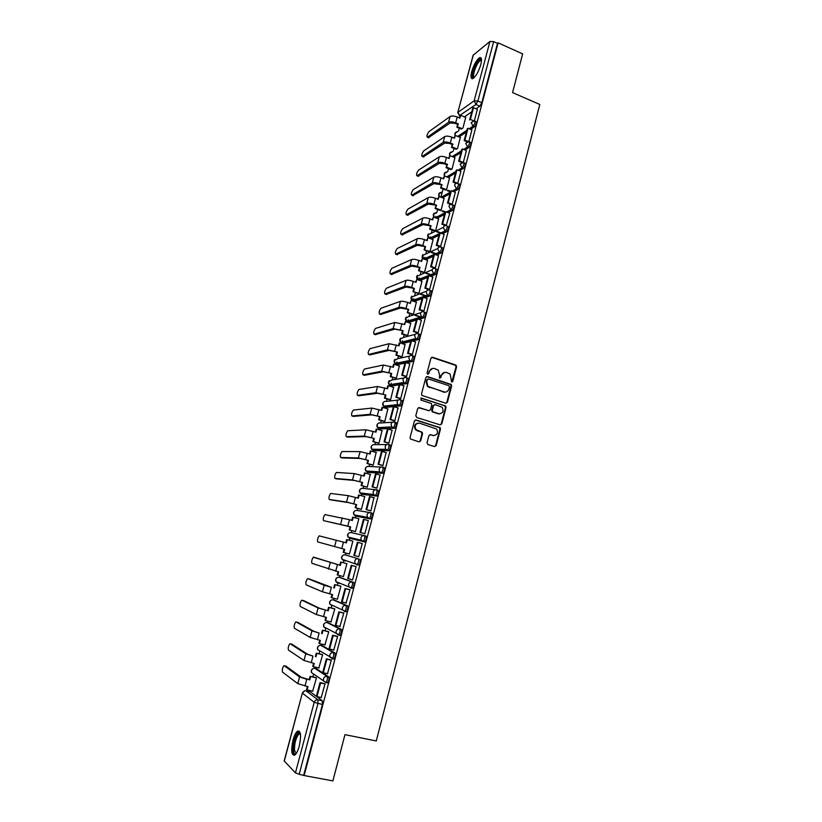 <?xml version="1.0" encoding="UTF-8"?>
<svg xmlns="http://www.w3.org/2000/svg" width="822" height="822" viewBox="0 0 822 822"><rect width="100%" height="100%" fill="white"/><g stroke="black" fill="none" stroke-linecap="round" stroke-linejoin="round"><path stroke-width="1.23" d="M451.668 382.055L452.809 381.387L456.59 366.787L455.676 364.989L432.567 357.262L430.913 358.217L427.05 372.921L427.707 374.195L428.868 373.517L429.372 371.616C430.327 369.006 432.095 367.989 434.674 368.554L438.208 370.157L439.585 374.976L439.38 377.925L440.89 377.473L441.383 375.572C442.328 372.972 444.086 371.955 446.644 372.51L450.117 374.061L451.668 382.055M451.761 382.086L456.015 366.889L455.552 365.358L431.642 357.313M427.841 374.226L429.372 371.616M439.852 378.171L441.383 375.572M326.786 682.733L327.526 682.897C328.975 680.78 329.365 678.746 328.687 676.804L316.285 668.625M333.002 658.854L333.824 659.038C335.304 656.912 335.684 654.887 334.996 652.997L322.44 645.691M338.274 635.057L340.092 635.334C341.582 633.176 341.973 631.183 341.264 629.333L328.564 622.891M344.48 611.486L346.319 611.763C347.829 609.595 348.23 607.612 347.5 605.804L334.657 600.224M350.645 588.038L352.504 588.336C354.046 586.148 354.436 584.175 353.696 582.428L340.709 577.691M480.788 64.599C482.041 59.246 481.61 56.954 479.462 57.746C476.431 60.088 473.842 64.722 471.715 71.637C470.441 76.991 470.883 79.282 473.04 78.511C476.051 76.199 478.64 71.555 480.788 64.599M299.27 746.088C301.417 735.598 300.842 730.614 297.523 731.148C295.817 732.474 294.317 735.474 293.012 740.139C290.834 750.568 291.42 755.552 294.759 755.099C296.454 753.774 297.965 750.774 299.27 746.088M427.029 442.77L427.974 444.568L434.53 446.572L436.194 445.565L440.458 429.084L440.119 427.656L416.107 419.991L414.432 420.977L410.065 437.592L410.353 438.958L419.025 441.846L420.7 440.839L422.549 433.739L422.241 432.351L415.963 429.587C414.247 425.498 415.47 423.371 419.621 423.207L436.636 429.022C438.455 433.102 437.273 435.249 433.102 435.475L430.543 434.684L428.879 435.691L427.029 442.77M498.122 42.857L522.658 53.892L512.558 92.609L539.807 104.456L376.271 740.961L344.963 734.642L332.889 780.9L304.13 775.547L498.122 42.857L497.505 43.34L493.652 41.603L477.88 101.034L475.979 104.517L459.179 115.779M445.76 403.242L447.404 402.266L451.627 385.97L451.206 384.47L427.502 376.579L425.837 377.545L421.522 393.964L421.892 395.413L445.76 403.242M446.058 407.465L441.815 423.854L440.16 424.851L416.754 417.535L415.809 415.716L417.668 408.637L419.343 407.65L428.868 410.661L430.523 409.675L431.745 405.01L431.375 403.561L420.915 400.047L421.429 398.095L445.678 406.006L446.058 407.465L445.493 407.517L441.25 423.885L441.815 423.854M310.089 691.692L322.347 700.755L317.898 699.81L317.95 703.57L299.177 774.273L295.437 772.875L284.176 760.936L302.362 693.038L284.278 761.162M459.303 128.263L458.573 131.006M453.929 148.402L453.169 151.238M448.524 168.654L447.743 171.593M443.089 189.019L442.236 192.214M442.226 192.235L440.9 197.198M437.623 209.497L436.739 212.785M435.814 216.258L435.413 217.758M432.125 230.078L431.303 233.16M430.348 236.736L429.896 238.431L439.308 233.982M426.597 250.782L425.796 253.782M424.851 257.317L424.378 259.094M421.039 271.599L420.258 274.527M419.333 278.011L418.84 279.86M415.459 292.529L414.689 295.386M413.774 298.818L413.261 300.749M409.839 313.572L409.089 316.357M408.185 319.748L407.65 321.751M404.188 334.739L403.468 337.441M402.575 340.781L402.02 342.866M401.999 342.949L401.845 343.514M398.506 356.018L397.807 358.649M396.923 361.937L396.348 364.105M396.327 364.177L396.142 364.876M392.793 377.421L392.115 379.97M391.241 383.216L390.645 385.456M390.625 385.518L390.399 386.371M387.049 398.947L386.381 401.413M384.902 406.993L384.634 407.979M381.264 420.587L380.627 422.981M379.137 428.57L378.829 429.711M375.459 442.349L374.842 444.661M373.342 450.281L372.993 451.576M369.612 464.235L369.016 466.475M367.516 472.116L367.126 473.554M363.735 486.254L363.16 488.402M361.649 494.063L361.228 495.656M357.827 508.386L357.272 510.452M355.762 516.144L355.289 517.891M351.888 530.652L351.354 532.635M349.833 538.348L349.319 540.249M345.898 553.062L345.404 554.942M344.069 559.916L343.329 562.7M339.876 575.626L339.414 577.363M338.058 582.459L337.297 585.285M333.824 598.324L333.393 599.916M331.996 605.146L331.235 607.992M327.731 621.144L327.341 622.603M325.902 627.967L325.142 630.823M321.597 644.099L321.248 645.424M319.779 650.921L319.008 653.798M315.432 667.187L315.124 668.368M313.614 674.03L312.843 676.907M309.236 690.418L308.959 691.446M304.13 775.547L299.177 774.273M497.505 43.34L481.784 102.709L479.884 106.182L476.092 108.802M471.797 111.782L464.44 116.878M473.359 54.858L457.751 112.635L473.123 55.208L489.943 41.47L493.652 41.603M468.848 141.59L471.89 129.897M457.535 148.463L460.31 137.49M461.553 162.489L458.625 161.307L459.375 160.855L463.31 162.448L466.403 150.57M452.059 169.003L454.926 157.69M457.762 183.368L460.885 171.366M446.562 189.646L449.511 178.004M452.203 204.349L455.337 192.276M440.294 210.524L441.095 210.165L444.065 198.431M446.233 225.629L449.757 213.299M435.598 230.776L438.578 218.96M440.397 246.919L444.137 234.445M429.372 251.809L424.111 249.857L430.06 251.501L433.071 239.613M434.53 268.178L435.321 267.993L438.496 255.714M423.833 272.606L418.542 270.695L424.522 272.329L427.532 260.379M428.848 289.601L429.629 289.447L432.814 277.096M418.264 293.526L412.942 291.635L418.943 293.279L421.963 281.258M423.135 311.148L423.905 311.035L427.111 298.602M412.572 314.518L413.332 314.343L416.364 302.249M417.381 332.818L418.151 332.735L421.357 320.231M406.941 335.674L407.681 335.53L410.723 323.365M411.606 354.611L412.367 354.559L415.583 341.983M401.27 356.933L402.009 356.84L405.061 344.593M405.791 376.527L406.541 376.507L409.767 363.858M395.567 378.315L396.296 378.264L399.358 365.934M444.24 392.258L443.49 392.012M399.944 398.567L400.694 398.588L403.91 385.857M389.834 399.821L390.563 399.8L393.615 387.398M394.057 420.741L394.796 420.792L398.012 407.989M384.069 421.45L384.788 421.47L387.84 408.986M388.148 443.037L388.878 443.13L392.073 430.235M378.274 443.192L378.983 443.253L382.025 430.687M382.199 465.468L382.918 465.591L386.093 452.614M372.448 465.067L373.137 465.17L376.157 452.511M376.209 488.021L376.928 488.186L380.041 475.116M366.581 487.066L367.27 487.199L370.219 474.448M370.188 510.719L370.897 510.914L373.876 497.721M360.683 509.178L361.361 509.363L364.773 496.56L364.187 496.488M364.136 533.54L364.834 533.776L368.338 520.573L364.064 519.483L360.581 532.553L364.855 533.704M354.755 531.423L355.423 531.659L358.854 518.785L353.234 517.326L352.391 520.47L349.484 519.689L347.757 526.131L350.665 526.923L323.539 520.645L347.757 526.131M362.266 543.496L361.546 543.311L362.255 543.496L358.741 556.771L358.022 556.566L358.741 556.771M352.905 541.123L352.217 540.948L352.895 541.133L349.453 554.069L348.775 553.874L349.453 554.049M356.142 566.584L351.22 565.32L347.706 578.524L352.607 579.911L356.152 566.543L355.423 566.399M338.058 571.752L337.215 574.897L343.442 576.612L346.915 563.594L346.216 563.45M346 602.988L349.997 589.734L349.278 589.549M336.897 599.074L337.4 599.289L340.894 586.189L340.205 586.004M339.928 626.426L343.812 613.058L343.103 612.832M330.947 621.905L334.831 608.927L334.164 608.691M333.753 649.997L337.595 636.526L336.886 636.259M324.906 644.859L328.738 631.789L328.081 631.512M327.516 673.691L331.328 660.128L330.629 659.83M318.802 667.937L322.614 654.785L321.957 654.466M321.227 697.529L325.029 683.873L324.341 683.534M312.648 691.148L316.449 677.914L315.802 677.554M345.271 554.901L358.33 558.785C359.08 560.491 358.68 562.443 357.128 564.652L354.991 563.317L354.755 561.036C355.402 559.268 356.594 558.518 358.33 558.785L345.271 554.901C343.586 554.655 342.435 555.374 341.798 557.069L342.034 559.279L343.74 560.645L343.339 559.679M364.413 541.986L361.187 540.239L360.899 537.876C361.546 536.129 362.728 535.389 364.454 535.667L365.975 536.067C366.756 537.732 366.355 539.674 364.773 541.904L349.699 538.307L348.045 537.013L347.778 534.742C348.394 533.057 349.545 532.337 351.22 532.605L364.269 535.615M370.619 512.702L372.068 513.092C372.859 514.716 372.448 516.637 370.845 518.888L355.577 516.093M376.712 489.861L378.12 490.261C378.921 491.823 378.51 493.745 376.887 496.015L362.985 494.443L361.516 494.032L361.084 493.005M382.785 467.163L384.131 467.554C384.953 469.074 384.542 470.985 382.898 473.277L368.842 472.496L367.383 472.075L366.931 471.057M388.816 444.589L390.111 444.979C390.953 446.459 390.532 448.35 388.868 450.662L374.657 450.672L373.209 450.24L372.756 449.254M394.807 422.148L396.06 422.539C396.913 423.977 396.492 425.858 394.796 428.19L380.442 428.971L378.541 427.584M401.968 400.232C402.842 401.619 402.42 403.489 400.694 405.852L386.206 407.393L384.285 406.047M407.846 378.048C408.74 379.394 408.308 381.254 406.561 383.638L400.201 384.665M399.204 384.819L391.93 385.939L390.008 384.645M413.692 355.988C414.596 357.293 414.165 359.152 412.397 361.557L406.52 362.79M404.979 363.108L397.622 364.598L395.701 363.375M419.508 334.061C420.422 335.325 419.98 337.164 418.193 339.599L412.706 341.007M410.723 341.51L403.283 343.38L401.362 342.229M425.282 312.257C426.207 313.48 425.765 315.319 423.947 317.775L418.778 319.337M416.425 320.035L408.914 322.275L407.003 321.227M431.026 290.577C431.971 291.759 431.519 293.588 429.68 296.074L424.758 297.77M422.107 298.684L414.514 301.294L412.603 300.349M436.739 269.03C437.694 270.161 437.242 271.979 435.372 274.497L430.677 276.326M427.748 277.456L420.073 280.425L418.193 279.583M442.411 247.597C443.387 248.686 442.924 250.505 441.044 253.042L436.523 254.984M433.358 256.341L425.611 259.67L424.214 259.166M448.062 226.286C449.048 227.334 448.586 229.143 446.675 231.712L442.318 233.756M438.948 235.349L431.283 238.945M453.682 205.089C454.679 206.096 454.206 207.904 452.264 210.504L448.062 212.651M444.497 214.47L436.924 218.333M458.429 183.686L459.262 184.015C460.269 184.991 459.796 186.789 457.833 189.409L453.754 191.649M450.014 193.704L442.503 197.825M464.009 162.715L464.841 163.054C465.827 164.01 465.344 165.797 463.392 168.428L459.395 170.77M455.501 173.052L448.052 177.429M469.547 141.857L470.39 142.196C471.355 143.131 470.872 144.919 468.92 147.559L465.005 150.005M460.967 152.522L453.549 157.136M475.054 121.111L475.897 121.461C476.852 122.375 476.359 124.163 474.417 126.814L470.574 129.352M466.393 132.095L459.015 136.955M474.345 120.844L477.346 109.336M462.971 128.047L465.673 117.392M338.87 582.767L339.229 583.476M356.748 564.735L358.659 565.043C360.211 562.844 360.611 560.881 359.851 559.176M344.819 560.152L345.219 561.025M303.708 775.115L322.409 704.505L322.347 700.755M444.455 372.417L440.818 375.664M432.423 368.472L428.817 371.708M445.976 403.294L446.829 402.328L451.052 386.042L450.631 384.552L426.628 376.61M449.439 386.905L448.802 385.641L428.416 378.983L427.255 379.661L426.731 381.675L427.964 386.381L443.675 391.991C446.233 392.526 447.98 391.498 448.925 388.898L449.439 386.905M427.738 379.045L427.255 379.661M445.092 392.186L427.419 386.463L426.176 381.757L426.7 379.743M440.315 424.882L441.25 423.885M429.074 410.712L418.573 407.65M445.493 407.517L444.568 405.719L420.792 398.136M438.681 413.764C442.904 413.517 444.044 411.339 442.092 407.25L435.218 404.609L433.564 405.585L432.341 410.25L432.701 411.688L439.657 413.918M434.437 404.609L433.564 405.585M438.116 413.805L432.146 411.74L431.786 410.301L432.999 405.636M433.913 435.619L429.855 434.674M418.141 423.083C414.617 423.977 413.702 426.156 415.418 429.608L417.658 430.718M419.138 441.876L420.155 440.849L422.005 433.759L421.07 431.961L417.114 430.738M434.622 446.593L435.629 445.565L439.893 429.105L439.554 427.687L415.377 419.98M461.378 129.116L456.878 127.256L458.368 123.927L457.638 124.42L454.987 123.321L450.168 122.961L428.437 137.675M459.385 117.906L460.669 115.296L459.909 118.132L457.258 117.012C454.124 115.861 451.74 115.686 450.107 116.508L428.93 131.664C427.05 134.387 426.526 136.246 427.358 137.233L448.555 122.293C450.179 121.492 452.562 121.666 455.707 122.817L458.368 123.927M456.878 127.256L457.638 124.42M473.503 107.703L472.742 108.237L469.619 119.95L470.379 119.437L473.503 107.703L477.397 109.357M470.379 119.437L473.821 120.875M460.669 115.296L465.797 117.443M457.607 126.763L462.108 128.633M474.099 77.7L473.236 77.587C470.276 75.819 478.199 57.458 481.086 59.461L481.507 59.944M481.497 60.468L480.408 60.52C477.017 62.01 471.818 75.881 474.15 77.186L474.458 77.33M481.117 58.013L480.428 58.249C476.39 60.027 470.061 76.374 472.475 78.727M296.084 753.702C294.759 754.483 293.896 753.569 293.516 750.948C292.519 744.557 296.814 731.559 299.537 732.71L300.307 733.337M300.39 733.779L299.085 733.882C295.899 737.653 294.379 743.191 294.502 750.517L296.341 753.322M299.3 731.148L298.643 731.457C294.708 736.111 292.817 742.985 292.971 752.079L294.276 755.356M456.189 149.327L451.494 147.415L452.973 144.097L452.254 144.559L449.593 143.47L444.764 143.079L423.238 156.889M454.001 138.045L455.296 135.414L454.535 138.271L451.864 137.171C448.709 136.02 446.336 135.835 444.712 136.606L423.731 150.868C421.84 153.591 421.326 155.45 422.169 156.457L443.15 142.422C444.764 141.661 447.147 141.857 450.302 143.007L452.973 144.097M451.494 147.415L452.254 144.559M466.906 141.713L464.142 140.572L464.892 140.089L468.026 128.294L471.941 129.917M464.892 140.089L468.55 141.59M464.142 140.572L467.276 128.797L468.026 128.294M457.638 131.633L455.08 133.349L455.296 135.425L460.443 137.541M452.213 146.953L456.909 148.864M450.99 169.64L446.079 167.678L447.548 164.379L446.839 164.811L444.168 163.742L439.338 163.301L418.018 176.206M448.586 158.297L449.881 155.656L449.12 158.512L446.438 157.434C443.274 156.293 440.89 156.088 439.287 156.807L418.49 170.185C416.61 172.887 416.096 174.757 416.949 175.785L437.715 162.653C439.318 161.955 441.702 162.17 444.866 163.301L447.548 164.379M446.079 167.678L446.839 164.811M459.375 160.855L462.529 148.988L466.454 150.601M458.625 161.307L461.779 149.46L462.529 148.988M449.881 155.656L455.059 157.742M446.788 167.246L451.71 169.209M445.812 190.088L440.633 188.053L442.102 184.765L433.882 183.635L412.778 195.626M443.14 178.662L444.445 176L443.675 178.877L440.982 177.809C437.807 176.689 435.424 176.453 433.831 177.12L413.24 189.594C411.339 192.286 410.836 194.156 411.709 195.215L432.249 182.998C433.841 182.35 436.225 182.587 439.41 183.707L442.102 184.765M440.633 188.053L441.404 185.176M450.487 191.927L447.332 190.683M456.189 183.388L453.086 182.155L453.826 181.734L456.991 169.805L460.947 171.387M453.826 181.734L457.782 183.306M453.086 182.155L456.251 170.246L456.991 169.805M444.445 176L449.644 178.055M441.332 187.652L446.521 189.687M448.041 190.283L450.651 191.31M440.356 210.545L435.157 208.541L436.626 205.274L428.396 204.082L407.507 215.169M437.664 199.14L438.979 196.448L438.208 199.345L435.506 198.297C432.321 197.188 429.927 196.931 428.344 197.537L407.938 209.107C406.058 211.778 405.554 213.658 406.417 214.758L426.762 203.445C428.344 202.859 430.728 203.116 433.913 204.226L436.626 205.274M435.157 208.541L435.927 205.644M445.062 212.353L441.989 211.172M451.545 204.688L447.507 203.126L448.247 202.736L451.432 190.745L455.398 192.297M448.247 202.736L452.223 204.277M447.507 203.126L450.692 191.146L451.432 190.745M438.979 196.448L444.209 198.482M435.845 208.172L441.065 210.175M442.698 210.802L445.586 211.922M434.879 231.116L429.649 229.143L431.118 225.886L422.878 224.642L402.215 234.815M432.167 219.721L433.482 217.018L432.711 219.926L429.988 218.899C426.793 217.799 424.399 217.522 422.827 218.077L402.605 228.732C400.746 231.372 400.242 233.263 401.095 234.393L421.234 224.016C422.806 223.481 425.19 223.759 428.396 224.858L431.118 225.886M429.649 229.143L430.42 226.235M440.017 233.058L436.626 231.783M445.493 225.577L441.907 224.211L442.626 223.861L445.832 211.799L449.819 213.33M442.626 223.861L446.623 225.372M441.907 224.211L445.103 212.168L445.832 211.799M433.482 217.018L438.732 219.022M430.338 228.804L435.578 230.787M437.325 231.444L441.414 232.986M424.789 249.549L425.57 246.621L417.329 245.305L396.892 254.563M426.628 240.425L427.954 237.702L427.173 240.63L424.45 239.613C421.234 238.524 418.85 238.226 417.288 238.719L397.242 248.47C395.403 251.07 394.899 252.971 395.742 254.142L415.675 244.699C417.237 244.216 419.621 244.524 422.837 245.603L425.57 246.621M424.111 249.857L424.892 246.929M435.773 254.173L431.262 252.498M440.243 246.898L436.266 245.418L436.985 245.1L440.212 232.965L444.209 234.476M436.985 245.1L441.003 246.59M436.266 245.418L439.482 233.304L440.212 232.965M427.954 237.702L433.225 239.675M431.951 252.2L436.472 253.864M419.22 270.417L420.001 267.469L411.75 266.092L391.549 274.425M421.07 261.242L422.395 258.498L421.614 261.437L418.871 260.44C415.644 259.362 413.261 259.043 411.709 259.485L391.847 268.301C390.029 270.88 389.536 272.781 390.368 273.993L410.096 265.496C411.637 265.074 414.031 265.393 417.257 266.472L420.001 267.469M418.542 270.695L419.323 267.746M430.903 275.165L425.878 273.346M434.704 268.239L430.594 266.749L431.314 266.451L434.55 254.255L438.568 255.734M431.314 266.451L435.341 267.931M430.594 266.749L433.831 254.563L434.55 254.255M422.395 258.498L427.697 260.44M426.567 273.079L431.601 274.897M413.61 291.389L414.401 288.43L406.14 286.991L386.176 294.379M415.47 282.172L416.816 279.408L416.024 282.367L413.271 281.381C410.024 280.323 407.64 279.973 406.099 280.353L386.432 288.234C384.634 290.783 384.141 292.694 384.963 293.957L404.475 286.405C406.006 286.035 408.4 286.385 411.647 287.443L414.401 288.43M412.942 291.635L413.733 288.676M426.125 296.3L420.504 294.317M429.022 289.673L424.892 288.193L425.601 287.936L428.858 275.668L432.896 277.127M425.601 287.936L429.649 289.385M424.892 288.193L428.149 275.945L428.858 275.668M430.153 291.409L430.296 290.844M416.816 279.408L422.128 281.319M421.183 294.071L426.813 296.064M412.665 314.559L407.311 312.699L408.77 309.504L400.499 308.003L380.781 314.446M409.839 303.215L411.195 300.441L410.394 303.41L407.63 302.445C404.373 301.397 401.989 301.027 400.458 301.345L380.987 308.271C379.209 310.798 378.726 312.72 379.528 314.014L398.824 307.428C400.355 307.12 402.739 307.49 405.996 308.538L408.77 309.504M407.311 312.699L408.102 309.719M421.47 317.6L415.131 315.401M423.32 311.219L419.158 309.76L419.857 309.545L423.135 297.204L427.193 298.633M419.857 309.545L423.926 310.963M419.158 309.76L422.436 297.441L423.135 297.204M424.388 313.151L424.563 312.483M411.195 300.441L416.538 302.311M407.969 312.483L413.332 314.343M415.798 315.196L422.148 317.395M407.044 335.705L401.65 333.876L402.307 333.701L403.109 330.701L394.827 329.139L375.346 334.616M404.188 324.382L405.544 321.577L404.743 324.577L394.786 322.46L375.51 328.42C373.753 330.917 373.27 332.848 374.061 334.184L393.152 328.574L403.109 330.701M401.65 333.876L402.451 330.886M417.586 332.889L413.394 331.461L414.083 331.266L417.381 318.854L421.46 320.261M414.083 331.266L418.172 332.663M413.394 331.461L416.682 319.07L417.381 318.854M418.583 335.016L418.788 334.246M405.544 321.577L410.908 323.426M402.307 333.701L407.691 335.52M401.383 356.974L395.957 355.176L396.605 355.032L397.406 352.011L389.125 350.388L369.89 354.899M398.495 345.661L399.204 343.01L399.862 342.846L399.05 345.857L389.083 343.688L370.003 348.672C368.277 351.148 367.794 353.08 368.564 354.457L387.439 349.833L397.406 352.011M395.957 355.176L396.759 352.165M411.812 354.683L407.589 353.275L408.277 353.121L411.596 340.637L415.696 342.024M408.277 353.121L412.387 354.488M407.589 353.275L410.908 340.811L411.596 340.637M412.757 357.015L412.993 356.142M399.862 342.846L405.256 344.654M396.605 355.032L402.009 356.82M395.701 378.367L390.234 376.589L390.871 376.476L391.683 373.445L383.391 371.76L364.403 375.284M392.772 367.064L393.502 364.362L394.149 364.228L393.337 367.249L383.35 365.03L364.475 369.027C362.759 371.482 362.286 373.424 363.047 374.842L381.696 371.215L391.683 373.445M390.234 376.589L391.036 373.568M450.569 384.501L451.36 384.645M406.017 376.599L401.763 375.212L402.431 375.099L405.77 362.543L409.89 363.899M402.431 375.099L406.561 376.435M401.763 375.212L405.092 362.677L405.77 362.543M406.89 379.148L407.157 378.161M394.149 364.228L399.564 366.006M390.871 376.476L396.307 378.233M389.988 399.872L384.47 398.125L385.107 398.053L385.919 395.002L377.627 393.255L358.895 395.783M387.018 388.59L387.758 385.826L388.395 385.724L387.583 388.775L377.586 386.494L358.906 389.494C357.221 391.919 356.748 393.872 357.488 395.341L375.921 392.711L385.919 395.002M384.47 398.125L385.282 395.084M400.191 398.649L395.896 397.283L396.564 397.201L399.913 384.573L404.054 385.908M396.564 397.201L400.704 398.516M395.896 397.283L399.245 384.675L399.913 384.573M400.992 401.393L401.28 400.304M388.395 385.724L393.841 387.47M385.107 398.053L390.563 399.769M384.254 421.501L378.685 419.785L379.312 419.744L380.124 416.672L371.821 414.863L353.357 416.384M381.233 410.24L381.994 407.414L382.62 407.352L381.798 410.414L371.791 408.082L353.316 410.065C351.652 412.48 351.179 414.432 351.908 415.942L370.106 414.329L380.124 416.672M378.685 419.785L379.497 416.723M394.344 420.823L389.988 419.477L390.645 419.436L394.026 406.736L398.187 408.041M390.645 419.436L394.817 420.72M389.988 419.477L393.358 406.798L394.026 406.736M395.063 423.782L395.382 422.58M382.62 407.352L388.097 409.058M379.312 419.744L384.799 421.429M378.5 443.264L372.859 441.568L373.476 441.558L374.298 438.475L365.995 436.595L347.778 437.099M375.418 432.002L376.188 429.125L376.805 429.094L375.983 432.177L365.954 429.793L347.696 430.749C346.041 433.132 345.579 435.105 346.298 436.657L364.269 436.081L374.298 438.475M372.859 441.568L373.681 438.496M388.467 443.13L384.059 441.804L384.706 441.794L388.097 429.022L392.279 430.296M384.706 441.794L388.898 443.058M384.059 441.804L387.45 429.053L388.097 429.022M389.238 445.75L389.443 444.99M376.805 429.094L382.302 430.769M373.476 441.558L378.993 443.212M372.736 465.149L367.002 463.474L367.619 463.505L368.441 460.402L364.968 459.539L360.128 458.45L342.178 457.926M369.561 453.888L370.352 450.959L370.969 450.97L370.136 454.063L360.098 451.627L342.044 451.545C340.411 453.908 339.948 455.891 340.657 457.484L358.392 457.946L368.441 460.402M367.002 463.474L367.835 460.382M382.579 465.581L378.089 464.266L378.726 464.286L382.148 451.442L386.34 452.686M378.726 464.286L382.939 465.519M378.089 464.266L381.49 451.432L382.148 451.442M370.969 450.97L376.486 452.603M367.619 463.505L373.157 465.118M366.982 487.179L361.115 485.504L361.721 485.566L362.553 482.442L354.231 480.428L336.547 478.866M363.684 475.907L364.475 472.917L365.091 472.958L364.259 476.072L354.2 473.575L336.362 472.455C334.76 474.797 334.297 476.781 334.986 478.425L352.484 479.935L362.553 482.442M361.115 485.504L361.947 482.391M376.712 488.165L372.078 486.85L372.715 486.912L376.147 473.986L380.37 475.208M372.715 486.912L376.949 488.114M372.078 486.85L375.51 473.945L376.147 473.986M365.091 472.958L370.64 474.561M361.721 485.566L367.28 487.148M361.341 509.363L355.196 507.657L355.792 507.76L356.625 504.616L348.292 502.54L330.886 499.92M357.765 498.05L358.577 495.008L359.173 495.08L358.341 498.214L348.261 495.656L330.65 493.467C329.067 495.789 328.605 497.793 329.283 499.478L346.545 502.047L356.625 504.616M355.196 507.657L356.029 504.533M370.907 510.914L366.037 509.568L366.663 509.671L370.126 496.663L374.359 497.865M366.663 509.671L370.917 510.842M366.037 509.568L369.489 496.591L370.126 496.663M359.173 495.08L364.752 496.652M355.792 507.76L361.382 509.301M349.484 519.689L324.906 514.603C323.344 516.904 322.882 518.918 323.539 520.645M355.433 531.608L349.237 529.943L349.823 530.077L350.665 526.923M349.237 529.943L350.08 526.789M351.806 520.316L352.638 517.213L353.234 517.326M364.855 533.735L359.964 532.42L363.437 519.36L364.064 519.483M359.964 532.42L360.581 532.553M349.823 530.077L355.443 531.587M345.826 542.715L346.668 539.551L347.254 539.705L346.401 542.869L319.131 535.852C317.59 538.133 317.138 540.157 317.775 541.924L344.675 549.353L343.822 552.518L349.473 553.997M343.822 552.518L343.247 552.353L344.089 549.199M357.96 542.428L357.344 542.273L353.85 555.405L354.467 555.58L357.96 542.428L362.245 543.568M354.467 555.58L358.762 556.699M347.254 539.705L352.885 541.195M313.655 557.141L340.39 565.382L313.336 557.213C311.805 559.474 311.353 561.508 311.98 563.327L338.643 571.907L337.791 575.102M339.815 565.197L340.657 562.022L346.894 563.656L340.657 562.022M348.312 578.739L351.826 565.515L356.132 566.615M351.22 565.32L351.826 565.515M340.39 565.382L341.233 562.207M309.462 579.027L307.5 578.688C305.99 580.928 305.537 582.983 306.154 584.843L322.44 591.789L332.581 594.594L331.718 597.799L337.421 599.207M331.718 597.799L331.163 597.563L331.996 594.45M307.839 578.626L324.197 585.254L331.389 587.309L309.534 579.048M333.763 587.812L334.626 584.617L340.873 586.25M340.781 586.148L334.626 584.617M349.967 589.723L345.055 588.49L341.52 601.786L342.116 602.043L345.651 588.727L349.977 589.806M342.116 602.043L346.452 603.101M345.055 588.49L345.651 588.727M334.338 588.038L335.191 584.832M303.585 600.605L301.633 600.276C300.143 602.505 299.691 604.571 300.287 606.472L316.326 614.548L326.478 617.414L325.615 620.641L331.348 622.007M325.615 620.641L325.06 620.363L325.892 617.271M301.982 600.224L318.093 607.972L328.245 610.818L319.881 608.403L303.698 600.635M327.69 610.551L328.543 607.335L334.821 608.979M334.533 608.783L328.543 607.335M343.575 612.955L338.859 611.815L335.304 625.172L335.89 625.47L339.445 612.082L343.791 613.14M335.89 625.47L340.246 626.508M338.859 611.815L339.445 612.082M328.245 610.818L329.108 607.602M297.667 622.305L295.735 621.987C294.266 624.196 293.814 626.272 294.399 628.234L310.182 637.44L320.354 640.369L319.481 643.616L325.235 644.931M319.481 643.616L318.936 643.297L319.758 640.225M296.095 621.946L311.959 630.823L319.152 633.043L313.747 631.245L297.821 622.346M321.577 633.423L322.44 630.197L328.728 631.841M328.358 631.584L322.44 630.197M337.267 636.351L332.622 635.272L329.047 648.712L329.622 649.051L333.198 635.581L337.575 636.598M329.622 649.051L333.999 650.048M332.622 635.272L333.198 635.581M322.121 633.731L322.984 630.495M291.728 644.129L289.796 643.821C288.347 646.01 287.906 648.106 288.471 650.099L303.996 660.467L314.179 663.457L313.305 666.714L319.09 667.998M313.305 666.714L312.771 666.354L313.583 663.323M290.187 643.78L305.784 653.809L312.977 656.11L307.582 654.22L291.913 644.171M315.422 656.439L316.295 653.182L322.604 654.826M322.183 654.518L316.295 653.182M330.958 659.902L326.344 658.864L322.748 672.386L323.323 672.766L326.92 659.223L331.307 660.21M323.323 672.766L327.721 673.742M326.344 658.864L326.92 659.223M315.967 656.778L316.83 653.521M285.748 666.077L283.837 665.769C282.408 667.947 281.967 670.053 282.511 672.098L297.77 683.627L307.973 686.668L307.099 689.956L312.915 691.199M307.099 689.956L306.565 689.555L307.377 686.545M284.237 665.738L299.568 676.927L306.77 679.311L309.236 679.578L301.386 677.328L285.964 666.118M309.236 679.578L310.11 676.311L316.439 677.945M315.987 677.595L310.11 676.311M324.628 683.596L320.035 682.599L316.419 696.203L316.973 696.624L320.601 683L325.009 683.955M316.973 696.624L321.402 697.57M320.035 682.599L320.601 683M309.771 679.958L310.644 676.681M452.234 381.47L452.809 381.387M428.313 373.62L428.868 373.517M440.325 377.555L440.89 377.473M314.744 668.296L327.125 676.455C327.793 678.407 327.403 680.431 325.954 682.558L323.539 680.873L323.457 678.9C324.115 677.071 325.337 676.259 327.125 676.455L328.687 676.804M316.501 668.676L314.98 668.337C313.264 668.142 312.083 668.923 311.435 670.68L311.517 672.581L313.131 673.691M320.909 645.352L333.434 652.637C334.122 654.538 333.732 656.552 332.263 658.689L329.899 657.076L329.786 655.042C330.454 653.233 331.667 652.432 333.434 652.637L334.996 652.997M322.625 645.732L321.114 645.393C319.398 645.188 318.217 645.948 317.58 647.695L317.682 649.657L319.224 650.592M327.043 622.542L339.712 628.964C340.421 630.813 340.031 632.817 338.53 634.964L336.219 633.423L336.085 631.327C336.743 629.529 337.955 628.748 339.712 628.964L341.264 629.333M328.708 622.932L327.197 622.573C325.502 622.357 324.32 623.117 323.683 624.843L323.817 626.857L325.646 628.409L325.296 627.638M333.146 599.865L345.959 605.434C346.678 607.232 346.278 609.215 344.767 611.383L342.517 609.914L342.342 607.756C343 605.968 344.202 605.197 345.959 605.434L347.5 605.804M334.749 600.255L333.259 599.885C331.564 599.659 330.393 600.399 329.756 602.125L329.92 604.201L331.708 605.691L331.348 604.848M339.219 577.311L352.155 582.038C352.895 583.784 352.504 585.757 350.963 587.946L348.764 586.538L348.569 584.329C349.216 582.551 350.419 581.791 352.155 582.038L353.696 582.428M340.77 577.712L339.281 577.332C337.595 577.095 336.434 577.825 335.797 579.531L335.993 581.668L337.739 583.106L337.359 582.192M310.346 691.744L306.041 690.829L317.898 699.81C316.11 699.635 314.877 700.457 314.199 702.296L302.465 693.203C303.123 691.436 304.315 690.644 306.041 690.829L305.763 690.778M295.437 772.875L314.199 702.296L322.409 704.505M479.884 106.182L475.979 104.517L474.16 100.808L489.943 41.47M459.899 115.984L457.977 112.326L474.16 100.808L477.88 101.034L481.784 102.709M333.383 659.09L332.026 658.782M364.454 535.667C365.225 537.321 364.824 539.263 363.242 541.493L349.699 538.307M370.506 518.98L355.628 516.103L354.025 514.88L353.707 512.538C354.333 510.863 355.474 510.154 357.138 510.431L370.003 512.589M376.568 496.098L361.516 494.032L359.985 492.881L359.615 490.457C360.231 488.792 361.372 488.104 363.026 488.391L375.705 489.737M382.59 473.359L367.383 472.075L365.903 470.996L365.482 468.499C366.098 466.845 367.228 466.166 368.883 466.464L381.377 467.06M388.58 450.754L373.209 450.24L371.801 449.254L371.318 446.665C371.934 445.021 373.054 444.353 374.698 444.661L387.039 444.548M394.539 428.283L379.004 428.529L377.678 427.625L377.123 424.953C377.73 423.32 378.85 422.662 380.483 422.991L392.69 422.2M400.458 405.934L398.978 405.472L384.768 406.952L383.525 406.13L382.898 403.366C383.504 401.742 384.614 401.105 386.237 401.434L398.341 400.016M406.345 383.72L404.876 383.247L390.501 385.477L389.34 384.747L388.631 381.901L391.96 380L403.982 377.976M412.202 361.639L410.733 361.146L396.194 364.136L395.146 363.488L394.344 360.56L397.653 358.68L409.633 356.07M418.018 339.671L416.559 339.178L401.866 342.908L400.91 342.353L400.016 339.322L403.314 337.482L415.274 334.307M423.803 317.837L422.354 317.333L407.507 321.792L406.664 321.33L405.657 318.217L408.945 316.398L420.905 312.668M429.557 296.125L428.108 295.622L423.33 297.266M422.395 297.595L413.106 300.801L411.277 297.225L426.536 291.152M435.28 274.538L433.841 274.024L429.248 275.812M428.067 276.274L418.686 279.922L416.857 276.346L432.167 269.76M440.962 253.084L439.534 252.549L435.105 254.46M433.697 255.067L424.224 259.156L422.405 255.58L437.777 248.48M446.613 231.732L445.195 231.198L440.9 233.222M428.992 238.092L427.923 234.928L443.377 227.324M452.244 210.514L450.826 209.97L446.654 212.107M444.877 213.011L435.547 217.809M452.326 191.094L456.426 188.855L454.576 185.145C455.162 183.573 456.241 183.018 457.833 183.46C458.861 184.436 458.378 186.234 456.426 188.855L457.833 189.409L456.426 188.855L452.347 191.105M450.425 192.163L441.137 197.29M463.392 168.428L461.985 167.863L458.008 170.216M455.933 171.428L446.685 176.884M468.92 147.559L467.523 146.994L463.618 149.44M461.419 150.816L452.192 156.591M474.417 126.814L473.03 126.228L469.187 128.777M466.875 130.308L457.669 136.401M474.51 120.885C475.465 121.79 474.972 123.577 473.03 126.228L471.201 122.519L474.51 120.885M468.992 141.631C469.958 142.555 469.475 144.343 467.523 146.994L465.694 143.275L468.992 141.631M463.433 162.489C464.43 163.434 463.937 165.232 461.985 167.863L460.145 164.153L463.433 162.489M452.264 204.544C453.261 205.551 452.788 207.35 450.857 209.949L448.966 206.26C449.562 204.668 450.662 204.103 452.264 204.544M446.644 225.742C447.62 226.79 447.158 228.598 445.247 231.167L443.325 227.489C443.921 225.896 445.031 225.31 446.644 225.742M440.982 247.062C441.959 248.152 441.496 249.97 439.606 252.508L437.653 248.84C438.26 247.237 439.369 246.641 440.982 247.062M435.3 268.506C436.256 269.637 435.804 271.455 433.934 273.973L431.951 270.315C432.557 268.691 433.677 268.095 435.3 268.506M429.587 290.063C430.523 291.245 430.07 293.074 428.231 295.56L427.368 295.221L426.217 291.902C426.824 290.279 427.943 289.673 429.587 290.063M423.833 311.754C424.758 312.966 424.316 314.805 422.498 317.271L421.491 316.85L420.453 313.624C421.059 311.99 422.189 311.363 423.833 311.754M418.049 333.568C418.963 334.821 418.521 336.671 416.733 339.106L415.583 338.602L414.648 335.468C415.264 333.824 416.394 333.187 418.049 333.568M412.233 355.505C413.127 356.81 412.695 358.659 410.928 361.074L409.644 360.478L408.822 357.447C409.438 355.782 410.568 355.135 412.233 355.505M406.376 377.565C407.26 378.911 406.828 380.781 405.092 383.165L403.684 382.487L402.944 379.538C403.571 377.873 404.712 377.216 406.376 377.565M400.499 399.759C401.362 401.146 400.93 403.027 399.215 405.38L397.694 404.619L397.047 401.763C397.673 400.088 398.824 399.42 400.499 399.759M394.581 422.087C395.423 423.515 395.002 425.395 393.306 427.738L391.683 426.885L391.108 424.121C391.734 422.426 392.895 421.748 394.581 422.087M388.621 444.538C389.453 446.007 389.042 447.908 387.368 450.22L385.641 449.285L385.138 446.603C385.765 444.908 386.926 444.209 388.621 444.538M382.631 467.112C383.453 468.643 383.042 470.544 381.398 472.835L379.569 471.818L379.137 469.228C379.764 467.513 380.935 466.804 382.631 467.112M376.61 489.83C377.411 491.402 377 493.313 375.377 495.584L373.476 494.484L373.096 491.977C373.733 490.251 374.904 489.532 376.61 489.83M370.547 512.681C371.339 514.295 370.928 516.226 369.335 518.477L367.342 517.295L367.013 514.86C367.66 513.123 368.831 512.394 370.547 512.681M450.024 155.707L449.706 153.447L452.408 151.721M444.743 176.114L444.312 173.648L447.168 171.932M439.462 196.643L438.876 193.961L441.897 192.266M434.201 217.296L433.42 214.388L436.605 212.723C433.42 212.898 432.526 214.388 433.903 217.183M432.012 357.375L432.567 357.262M455.1 365.091L455.676 364.989M456.015 366.889L456.59 366.787M426.947 376.671L427.502 376.579M450.127 384.254L450.703 384.172M451.052 386.042L451.627 385.97M446.829 402.328L447.404 402.266M426.176 381.757L426.731 381.675M429.166 387.552L429.721 387.47M443.099 392.063L443.675 391.991M418.799 407.702L419.343 407.65M428.313 410.712L428.868 410.661M420.885 398.156L421.429 398.095M444.568 405.719L445.134 405.667M431.786 410.301L432.341 410.25M432.721 412.099L433.276 412.058M429.988 434.704L430.543 434.684M432.547 435.496L433.102 435.475M421.07 431.961L421.614 431.94M422.005 433.759L422.549 433.739M420.155 440.849L420.7 440.839M415.572 420.021L416.107 419.991M438.969 427.306L439.534 427.286M439.893 429.105L440.458 429.084M435.629 445.565L436.194 445.565M427.43 137.192L428.981 137.819M457.258 117.012L455.707 122.817M450.107 116.508L448.555 122.293M422.22 156.427L423.772 157.053M451.864 137.171L450.302 143.007M444.712 136.606L443.15 142.422M416.98 175.774L418.542 176.381M446.438 157.434L444.866 163.301M439.287 156.807L437.715 162.653M413.271 195.821L411.709 195.215L413.281 195.811M440.982 177.809L439.41 183.707M433.831 177.12L432.249 182.998M406.417 214.758L407.989 215.343M435.506 198.297L433.913 204.226M428.344 197.537L426.762 203.445M401.095 234.393L402.677 234.989M429.988 218.899L428.396 224.858M422.827 218.077L421.234 224.016M395.742 254.142L397.334 254.728M424.45 239.613L422.837 245.603M417.288 238.719L415.675 244.699M390.368 273.993L391.96 274.569M418.871 260.44L417.257 266.472M411.709 259.485L410.096 265.496M384.963 293.957L386.566 294.512M413.271 281.381L411.647 287.443M406.099 280.353L404.475 286.405M379.528 314.014L381.131 314.569M407.63 302.445L405.996 308.538M400.458 301.345L398.824 307.428M374.061 334.184L375.675 334.729M401.958 323.621L400.324 329.756M394.786 322.46L393.152 328.574M368.564 354.457L370.188 354.991M396.266 344.921L394.611 351.086M389.083 343.688L387.439 349.833M363.047 374.842L364.67 375.366M390.532 366.335L388.868 372.53M383.35 365.03L381.696 371.215M357.488 395.341L359.132 395.855M384.768 387.871L383.093 394.108M377.586 386.494L375.921 392.711M351.908 415.942L353.552 416.446M378.973 409.531L377.288 415.798M371.791 408.082L370.106 414.329M346.298 436.657L347.953 437.15M373.137 431.314L371.452 437.612M365.954 429.793L364.269 436.081M340.657 457.484L342.312 457.967M367.28 453.22L365.585 459.56M360.098 451.627L358.392 457.946M334.986 478.425L336.65 478.897M361.382 475.25L359.676 481.62M354.2 473.575L352.484 479.935M329.283 499.478L330.947 499.94M355.453 497.402L353.737 503.814M348.261 495.656L346.545 502.047M342.301 517.86L340.575 524.292M343.493 542.099L341.757 548.582M336.301 540.198L334.564 546.661M337.462 564.632L335.715 571.156M330.269 562.659L328.523 569.163M331.389 587.309L329.632 593.864M324.197 585.254L322.44 591.789M325.286 610.109L323.519 616.706M318.093 607.972L316.326 614.548M319.152 633.043L317.374 639.68M311.959 630.823L310.182 637.44M312.977 656.11L311.189 662.789M305.784 653.809L303.996 660.467M306.77 679.311L304.972 686.031M299.568 676.927L297.77 683.627M480.51 58.208L479.462 57.746M457.618 131.643C455.265 132.003 454.422 133.308 455.069 135.568M452.264 210.504L450.651 209.898L446.469 212.035M446.675 231.712L444.866 231.054L440.561 233.099M441.044 253.042L439.061 252.323L434.581 254.265M435.372 274.497L433.235 273.716L418.09 279.624C416.364 278.37 416.127 276.932 417.391 275.298M429.68 296.074L427.368 295.221L412.387 300.42C410.753 299.126 410.579 297.698 411.843 296.136M423.947 317.775L421.491 316.85L406.664 321.33C405.123 320.005 404.989 318.587 406.263 317.087M418.193 339.599L415.583 338.602L400.91 342.353C399.461 340.996 399.379 339.599 400.663 338.15M412.397 361.557L409.644 360.478L395.146 363.488C393.769 362.101 393.738 360.714 395.022 359.327M406.561 383.638L403.684 382.487L389.34 384.747C388.056 383.34 388.066 381.963 389.371 380.627M400.694 405.852L397.694 404.619L383.525 406.13C382.302 404.691 382.353 403.325 383.679 402.04M394.796 428.19L391.683 426.885L377.678 427.625C376.527 426.166 376.62 424.81 377.966 423.566M388.868 450.662L385.641 449.285L371.801 449.254C370.712 447.764 370.856 446.418 372.222 445.205M382.898 473.277L379.569 471.818L365.903 470.996C364.876 469.485 365.06 468.139 366.458 466.978M376.887 496.015L373.476 494.484L359.985 492.881C358.998 491.33 359.224 489.994 360.663 488.864M370.845 518.888L367.342 517.295L354.025 514.88C353.1 513.298 353.368 511.962 354.847 510.863M364.773 541.904L361.187 540.239L348.045 537.013C347.161 535.389 347.48 534.053 349.001 532.995M358.659 565.043L342.034 559.279C341.192 557.614 341.562 556.268 343.134 555.251M352.504 588.336L335.993 581.668C335.191 579.952 335.602 578.606 337.246 577.63M346.319 611.763L329.92 604.201C329.149 602.423 329.622 601.067 331.338 600.132M340.092 635.334L323.817 626.857C323.087 625.018 323.611 623.662 325.409 622.768M333.824 659.038L317.682 649.657C316.984 647.746 317.569 646.369 319.45 645.537M327.526 682.897L325.954 682.558L311.517 672.581C310.85 670.588 311.507 669.211 313.48 668.43M452.388 151.741C449.901 152.039 449.018 153.375 449.757 155.738M447.137 171.952C444.497 172.188 443.592 173.545 444.414 176.011M450.435 192.143L441.116 197.28M441.876 192.276C438.999 192.471 438.085 193.879 439.133 196.509M444.928 212.826L435.362 217.738M439.4 233.643L429.567 238.298M428.406 233.962C427.286 235.39 427.409 236.736 428.765 238M433.831 254.594L423.772 258.94C421.943 257.738 421.655 256.279 422.919 254.573M459.878 116.066L457.751 112.635M304.695 690.881L302.362 693.038M455.552 365.358L456.138 365.256M450.631 384.552L451.206 384.47M427.419 386.463L427.964 386.381M432.146 411.74L432.701 411.688M445.103 406.058L445.678 406.006M415.418 429.608L415.963 429.587M421.696 432.372L422.241 432.351M439.554 427.687L440.119 427.656M428.909 137.87L427.358 137.233M481.466 60.982L480.408 60.52M481.415 60.417L481.086 59.461M300.451 734.159L299.085 733.882M300.081 733.635L299.537 732.71M423.72 157.084L422.169 156.457M418.511 176.401L416.949 175.785"/></g></svg>
